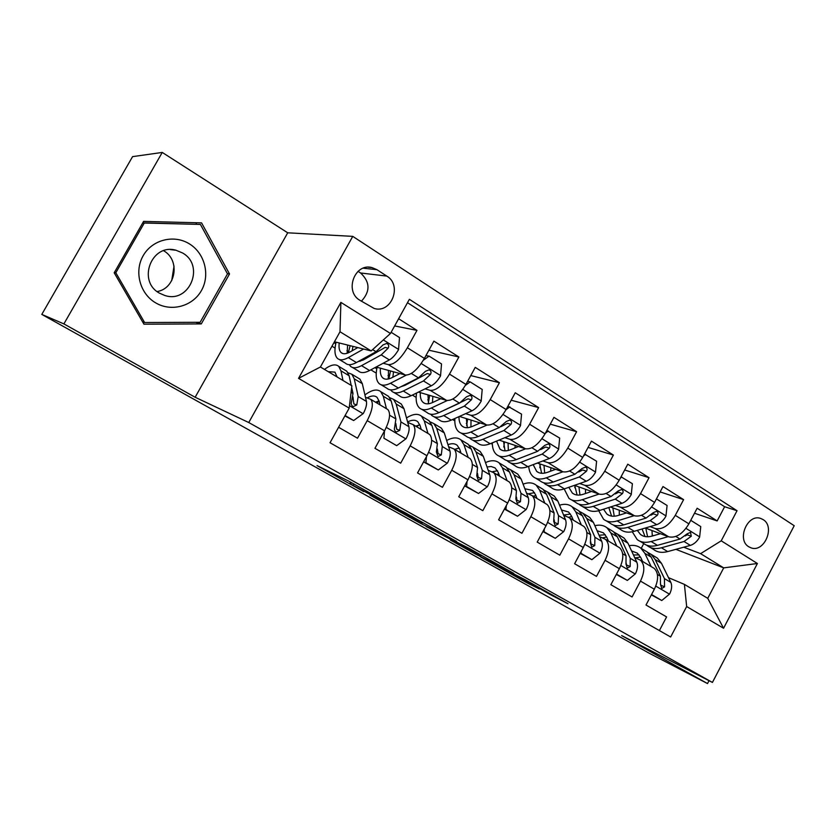 <?xml version="1.0" encoding="UTF-8"?>
<svg xmlns="http://www.w3.org/2000/svg" width="836" height="836" viewBox="0 0 836 836"><rect width="100%" height="100%" fill="white"/><g stroke="black" fill="none" stroke-linecap="round" stroke-linejoin="round"><path stroke-width="1.25" d="M398.25 508.81L348.539 481.024L317.032 465.579L363.702 491.631L349.709 483.595L380.474 499.97L366.346 491.84L370.055 493.501L398.25 508.81M763.111 519.584L760.791 518.477C747.541 513.325 736.338 539.878 748.847 546.817L750.916 547.799C764.156 553.129 775.557 526.732 763.111 519.584M550.078 594.48L568.01 603.749L525.248 579.787L480.71 557.037L527.349 583.026L539.304 588.972L492.226 563.088L517.536 575.941L550.078 594.48L550.402 593.863M621.629 635.569L707.517 683.566L649.342 653.303L41.8 314.409L63.891 323.908L195.143 397.257L248.752 422.525L712.418 682.437L621.629 635.569M456.56 541.477L403.997 512.06L370.014 495.184L420.717 523.451L456.602 541.394M468.912 548.259L513.785 573.412L475.193 553.881L450.374 540.087L465.788 547.779L451.806 539.931L426.13 526.555L468.912 548.259M694.497 513.231L717.152 520.922L697.14 508.225L688.895 523.848L675.289 515.342C669.04 525.551 662.331 529.94 655.163 528.498L650.094 526.607M660.137 491.923L683.608 499.635L662.99 486.552L654.578 502.394L640.554 493.616C634.221 503.993 627.543 508.528 620.521 507.222L615.442 505.383M624.68 469.989L649.039 477.69L627.773 464.189L619.194 480.261L604.731 471.211C598.304 481.755 591.669 486.447 584.813 485.298L579.724 483.511M588.084 447.406L613.384 455.056L591.449 441.136L582.702 457.428L567.78 448.096C561.249 458.807 554.655 463.666 547.988 462.684L542.877 460.95M550.276 424.155L576.6 431.71L553.954 417.342L545.03 433.874L529.616 424.228C522.991 435.117 516.449 440.154 509.981 439.339L504.86 437.677M511.193 400.214L538.624 407.602L515.248 392.763L506.125 409.535L490.209 399.587C483.48 410.654 476.99 415.879 470.741 415.241L465.61 413.663M470.772 375.573L499.405 382.71L475.245 367.37L465.934 384.403L449.486 374.11C442.652 385.375 436.225 390.788 430.216 390.349L425.064 388.865M428.91 350.211L458.88 356.982L433.905 341.13L424.395 358.414C417.488 369.794 411.113 375.333 405.251 375.019L376.127 367.014M338.59 427.28L357.505 438.21L367.203 420.623C372.501 410.257 373.682 403.161 370.735 399.336L365.478 397.288M386.681 408.846L387.852 409.546C390.903 413.423 389.806 420.508 384.57 430.822L374.946 448.305L400.684 463.175L410.173 445.849C415.325 435.629 416.307 428.544 413.099 424.604L407.728 422.42M428.408 433.727L429.662 434.48C432.964 438.461 432.066 445.546 426.956 455.714L417.551 472.925L442.432 487.315L451.722 470.25C456.749 460.166 457.532 453.102 454.084 449.047L448.618 446.748M468.797 457.815L470.114 458.598C473.646 462.695 472.936 469.759 467.961 479.791L458.745 496.751L482.821 510.671L491.923 493.857C496.824 483.908 497.43 476.865 493.762 472.706L488.193 470.302M507.891 481.128L509.27 481.954C513.032 486.155 512.489 493.198 507.64 503.094L498.622 519.804L521.925 533.274L530.839 516.711C535.615 506.898 536.064 499.865 532.177 495.612L526.523 493.115M545.772 503.721L547.204 504.578C551.175 508.863 550.788 515.885 546.065 525.656L537.224 542.115L559.807 555.177L568.543 538.844C573.193 529.167 573.486 522.155 569.4 517.808L563.673 515.237M582.483 525.614L583.967 526.502C588.126 530.87 587.896 537.872 583.288 547.507L574.614 563.736L596.496 576.391L605.065 560.298C609.611 550.736 609.747 543.745 605.483 539.335L599.684 536.681M618.076 546.838L619.612 547.758C623.949 552.209 623.865 559.179 619.361 568.689L610.865 584.698L632.079 596.967L640.48 581.093C644.911 571.657 644.922 564.697 640.491 560.204L634.618 557.476M688.895 523.848C682.678 533.995 675.958 538.321 668.727 536.827L645.329 528.018M654.578 502.394C648.276 512.698 641.588 517.17 634.503 515.812L610.447 506.992M528.718 466.342L528.697 466.331C529.104 471.013 530.62 474.482 533.264 476.729C536.524 479.362 540.861 479.728 546.263 477.837L562.847 471.807L537.36 463.039M619.194 480.261C612.809 490.732 606.152 495.361 599.234 494.149L574.478 485.34M492.31 443.822L491.025 443.393M492.331 444.229L490.983 443.414M545.03 433.874C538.436 444.689 531.874 449.653 525.332 448.765L499.04 440.081M506.125 409.535C499.437 420.539 492.926 425.681 486.594 424.97L459.434 416.432M407.822 383.902L406.975 383.651M388.939 378.457L388.291 378.269M465.934 384.403C459.142 395.585 452.694 400.925 446.591 400.402L418.491 392.084M359.929 300.302L374.194 308.463C391.405 313.845 402.534 285.243 386.807 276.089L376.952 269.694L372.02 267.593C354.725 262.629 344.098 291.398 359.929 300.302M248.752 422.525L352.761 236.369L794.2 525.708L712.418 682.437M717.152 520.922L724.624 506.731L737.038 510.723L409.368 299.309L390.475 333.47L371.163 350.932L334.442 341.767M737.038 510.723L721.217 540.819L757.406 563.506L723.558 628.244L686.659 606.539L670.65 636.99L330.042 442.746L349.187 408.125L298.546 378.353L340.889 302.381L390.475 333.47M394.644 325.946L416.976 330.377L407.383 347.776C400.434 359.229 394.08 364.851 388.322 364.621L383.149 363.252M365.74 358.634L364.245 358.236M659.395 630.574L666.595 616.916L646.009 605.013L654.348 589.234C658.737 579.85 658.684 572.89 654.191 568.375L652.613 567.435M458.88 356.982L449.486 374.11M499.405 382.71L490.209 399.587M538.624 407.602L529.616 424.228M576.6 431.71L567.78 448.096M613.384 455.056L604.731 471.211M649.039 477.69L640.554 493.616M683.608 499.635L675.289 515.342M724.624 506.731L407.498 302.695M416.976 330.377L398.626 318.735M675.885 549.346L723.715 567.874L700.599 553.651L683.723 547.214M653.512 535.677L652.164 535.165M371.163 350.932L340.012 331.756L320.407 366.994L351.862 385.783L349.187 408.125M195.143 397.257L287.72 232.805L162.257 152.434L63.891 323.908M162.257 152.434L132.579 156.635L41.8 314.409M707.517 683.566L709.022 680.682M287.72 232.805L352.761 236.369M668.518 577.666L684.412 584.385L707.737 598.325L723.715 567.874L757.406 563.506M641.222 548.374L643.762 543.578M452.579 419.515L454.815 420.874M412.378 395.083L416.14 397.372M370.85 369.836L376.242 373.117M331.976 346.209L335.058 348.079M333.94 342.666L335.717 343.753M346.961 350.608L348.591 351.601M388.197 377.747L388.991 377.976M374.925 367.652L376.775 368.78M387.998 375.625L389.231 376.378M427.75 399.869L428.628 400.402M466.279 423.361L466.812 423.685M491.672 443.122L492.299 443.331M547.988 462.684L562.858 471.807C569.598 472.862 576.213 468.076 582.702 457.428M686.659 606.539L684.412 584.385M700.599 553.651L721.217 540.819M340.012 331.756L340.889 302.381M320.407 366.994L298.546 378.353M723.558 628.244L707.737 598.325M361.392 301.221C370.421 291.377 370.16 281.962 360.588 272.985L358.038 271.345M143.949 324.201L201.288 323.908L229.524 273.947L201.57 222.878L143.604 221.394L114.198 272.787L143.949 324.201M142.977 322.508L144.503 322.497M196.669 224.257L195.833 222.731M227.35 273.612L229.524 273.947M195.687 322.299L201.288 323.908M411.343 516.22L377.266 499.102L422.713 522.96L411.406 516.084M481.139 555.585L452.621 540.192L481.139 555.585M357.787 347.588L350.18 351.893C346.114 354.13 343.073 354.349 341.057 352.531C339.259 350.754 338.653 347.567 339.228 342.959M363.587 349.04L348.309 357.609C343.45 360.264 339.813 360.515 337.41 358.351C334.661 355.509 334.212 350.117 336.082 342.175M391.123 332.3L399.503 337.556L398.532 349.709C395.668 354.621 392.617 358.027 389.367 359.919L369.564 370.526C364.642 373.096 360.933 373.264 358.425 371.048L352.395 367.401M360.086 361.34L359.971 360.598M349.27 364.695L350.483 366.252C352.949 368.446 356.627 368.248 361.528 365.645L381.226 354.903L388.155 348.152C389.252 345.979 388.761 344.411 386.671 343.429L382.982 344.934L376.064 351.716L356.429 362.542C351.538 365.165 347.88 365.384 345.435 363.2L339.291 359.48M350.127 345.676L348.361 352.802M347.619 345.049L347.149 353.262M388.155 348.152L385.124 347.421L363.357 359.94L357.912 361.727M352.155 350.775L352.98 346.386M345.09 415.534L353.659 420.539L363.305 413.517C365.938 408.49 366.983 404.467 366.44 401.437L362.312 383.661L359.919 379.116L357.933 377.924M342.99 380.474L340.963 370.839L338.716 366.356C335.529 363.691 330.774 364.705 324.441 369.407M337.044 376.931L334.943 372.135L328.224 371.654M344.871 415.931L353.659 420.539M351.674 387.423L352.98 393.432L351.507 401.844C350.827 404.028 351.423 405.617 353.304 406.609L356.763 404.958L358.205 396.546L354.234 378.812L351.904 374.298L348.016 372.762M344.871 370.066L346.815 371.236L349.114 375.74L351.224 385.396M336.898 376.231L336.26 376.461M352.949 396.922L353.868 403.945L356.763 404.958M189.354 243.851C173.992 234.226 152.194 239.65 143.175 255.701C133.917 271.616 139.978 293.885 155.768 302.914C171.422 312.194 192.667 306.279 201.403 290.594C210.358 275.034 204.851 253.245 189.354 243.851M182.499 252.942L176.041 250.257C151.546 242.931 136.843 281.293 159.592 293.217L164.807 295.474C189.438 303.865 205.363 265.514 182.499 252.942M142.757 222.867L200.4 224.424L227.496 273.884L200.138 322.278L144.607 322.529L115.817 272.755L144.283 223.024L200.4 224.424M142.611 321.87L144.607 322.529M114.375 272.463L115.817 272.755M142.716 222.951L144.283 223.024M174.034 266.12L171.714 280.624M163.626 250.737C180.545 260.163 175.978 288.514 157.126 291.555M399.942 373.556L392.23 377.548C388.05 379.649 384.884 379.743 382.7 377.841C380.767 375.981 380.004 372.772 380.411 368.195M406.233 375.165L390.485 383.233C385.5 385.709 381.707 385.824 379.105 383.546C376.116 380.599 375.437 375.176 377.067 367.276M425.942 355.603L429.077 356.115L441.533 363.932L440.541 375.866C437.73 380.693 434.668 384.006 431.345 385.783L411.061 395.731C406.014 398.135 402.147 398.166 399.451 395.846L393.798 392.429M429.077 356.115L423.319 360.285M390.611 389.869L391.76 391.196C394.414 393.505 398.26 393.432 403.286 391.008L423.476 380.934L430.467 374.403C431.554 372.302 431.094 370.776 429.108 369.805L425.461 371.299L418.481 377.862L398.344 388.008C393.338 390.454 389.513 390.537 386.869 388.249L381.111 384.759M390.485 370.965L388.886 378.865M388.426 370.39L388.447 378.98M430.467 374.403L427.269 373.556L404.99 385.323L400.726 386.807M392.836 377.235L393.537 371.801M440.739 398.667L432.933 402.377C428.659 404.342 425.357 404.321 423.026 402.335C420.957 400.423 420.048 397.184 420.32 392.627M447.239 400.548L431.313 408.02C426.203 410.351 422.253 410.319 419.473 407.947C416.485 405.126 415.502 400.151 416.547 393.045M467.669 381.247L470.145 381.885L482.205 389.451L481.181 401.155C478.422 405.92 475.339 409.138 471.953 410.81L451.231 420.121C446.069 422.368 442.056 422.284 439.182 419.86L433.894 416.673M470.145 381.885L465.38 385.406M430.665 414.207L431.731 415.356C434.563 417.76 438.555 417.822 443.697 415.544L464.346 406.118L471.379 399.796C472.455 397.758 472.047 396.264 470.135 395.323L466.54 396.797L459.507 403.14L438.921 412.65C433.79 414.938 429.819 414.886 426.997 412.503L421.605 409.232M429.641 395.386L428.325 403.213M427.98 394.895L428.502 403.767M471.379 399.796L468.035 398.845L442.829 410.842M432.431 402.607L432.87 396.337M480.251 422.985L472.35 426.412C467.982 428.251 464.565 428.136 462.099 426.078C459.957 424.155 458.912 421.01 458.974 416.641M486.991 425.085L470.846 432.034C465.621 434.208 461.535 434.062 458.588 431.595C455.704 428.983 454.481 424.615 454.899 418.481M507.901 406.275L521.559 414.144L520.504 425.639C517.798 430.321 514.715 433.456 511.266 435.034L490.147 443.759C484.88 445.849 480.721 445.651 477.69 443.143L472.737 440.154M478.244 423.852L478.495 422.431M509.887 406.818L506.031 409.724M469.477 437.782L470.459 438.775C473.469 441.262 477.596 441.45 482.842 439.318L503.899 430.498L510.984 424.375C512.05 422.389 511.674 420.936 509.845 420.017L506.302 421.469L499.217 427.614L478.213 436.507C472.977 438.649 468.86 438.482 465.882 436.005L460.824 432.943M467.637 419.014L466.634 425.534M466.342 418.606L467.355 427.708M470.929 426.977L471.023 420.08M510.984 424.375L507.504 423.319L500.983 426.653M518.529 446.518L510.545 449.716C506.093 451.43 502.572 451.221 499.959 449.078L496.553 441.105M525.51 448.817L509.145 455.296C503.826 457.323 499.614 457.062 496.49 454.512C493.731 452.088 492.331 448.211 492.289 442.871M546.838 430.519L559.671 438.064L558.594 449.35C555.93 453.958 552.847 457.01 549.346 458.494L527.85 466.655C522.49 468.609 518.205 468.296 515.018 465.704L510.388 462.914M514.913 447.96L515.237 445.431M548.364 430.968L545.354 433.267M507.118 460.615L508.016 461.472C511.172 464.043 515.425 464.346 520.776 462.36L542.198 454.094L549.325 448.169C550.391 446.236 550.036 444.825 548.291 443.926L544.79 445.348L537.663 451.304L516.282 459.633C510.953 461.629 506.71 461.347 503.565 458.786L498.841 455.933M504.516 441.889L503.774 447.041M503.554 441.575L505.038 450.865M508.33 450.447L508.058 443.059M549.325 448.169L545.72 447.02L540.662 449.569M384.497 430.937L383.923 438.21L396.682 445.661L406.066 438.712C408.626 433.748 409.577 429.746 408.898 426.684L403.955 408.668L401.29 404.018L399.18 402.743M386.462 408.72L383.296 396.264L380.767 391.666C377.109 388.719 371.832 389.806 364.924 394.926M380.077 404.917L379.168 401.228L377.046 397.34C374.716 395.376 371.445 395.553 367.203 397.863M383.923 438.21L396.682 445.661M386.535 395.135L388.604 396.379L391.185 400.998L395.888 418.94L394.655 427.353C394.007 429.485 394.582 431.042 396.379 432.003L399.733 430.352L400.946 421.95L396.149 403.976L393.537 399.347L389.743 397.696M379.178 401.259L376.817 402.962M379.074 400.872L375.531 402.2M395.815 423.476L396.682 429.223L399.733 430.352M426.454 456.634L425.942 462.757L438.283 469.968L447.427 463.071C449.925 458.18 450.771 454.199 449.977 451.106L444.271 432.87L441.356 428.116L439.119 426.778M427.99 433.476L424.27 420.863L421.48 416.161C417.895 413.277 412.9 413.872 406.495 417.937M421.219 429.443L420.142 425.712L417.791 421.731C415.314 419.682 411.918 419.745 407.592 421.919M423.58 461.89L438.283 469.968M426.872 419.4L429.077 420.727L431.909 425.451L437.385 443.623L436.382 452.004L438.022 456.56L441.303 454.909L442.275 446.529L436.705 428.335L433.842 423.601L430.132 421.856M419.139 424.949L416.589 426.684M420.393 428.952L420.999 428.69M419.85 424.834L415.67 426.13M437.312 448.922L438.095 453.687L441.303 454.909M425.942 462.757L423.622 461.817M467.031 481.494L466.603 486.51L478.537 493.48L487.451 486.646C489.886 481.829 490.648 477.858 489.739 474.743L483.312 456.32L480.167 451.471L477.816 450.061M468.17 457.449L463.949 444.689L460.918 439.893C457.386 437.071 452.642 437.27 446.654 440.499M461.044 453.196L459.821 449.423L457.271 445.358C454.92 443.435 451.827 443.216 447.971 444.679M464.649 485.883L478.537 493.48M465.955 442.923L468.264 444.313L471.347 449.131L477.555 467.491L476.76 475.872L478.338 480.324L481.526 478.683L482.288 470.313L475.987 451.921L472.894 447.093L469.236 445.285M456.895 448.514L455.139 449.674M459.142 452.067L460.511 451.544M459.298 448.117L454.554 449.329M477.502 473.395L478.171 477.356L481.526 478.683M466.603 486.51L464.732 485.737M506.313 505.55L505.958 509.5L517.515 516.251L526.199 509.479C528.582 504.725 529.261 500.774 528.247 497.639L521.152 479.049L517.798 474.116L515.342 472.633M507.086 480.658L502.384 467.773L499.123 462.883C495.664 460.134 491.129 460.03 485.497 462.58M499.625 476.196L498.256 472.392L495.048 467.888L491.119 466.509L487.033 466.969M504.401 509.093L517.515 516.251M503.836 465.715L506.25 467.167L509.552 472.079L516.439 490.617L515.854 498.967L517.359 503.335L520.462 501.684L521.027 493.344L514.056 474.785L510.733 469.863L507.138 468.014M493.355 471.42L492.54 471.953M496.709 474.461L498.758 473.803M497.514 470.72L492.226 471.828M516.439 496.992L516.982 500.283L520.462 501.684M505.958 509.5L504.516 508.884M555.637 469.33L547.57 472.298C543.045 473.897 539.419 473.594 536.681 471.389L533.169 464.638M584.531 454.021L596.59 461.232L595.493 472.319C592.87 476.865 589.788 479.833 586.235 481.233L564.404 488.861C558.96 490.68 554.561 490.262 551.227 487.597L546.911 484.984M550.642 471.159L550.914 467.7M585.628 454.356L583.423 456.08M543.619 482.738L544.435 483.49C547.737 486.144 552.115 486.542 557.549 484.692L579.317 476.969L586.475 471.222C587.53 469.341 587.206 467.961 585.524 467.084L582.075 468.494L574.917 474.263L553.192 482.048C547.768 483.919 543.41 483.521 540.119 480.878L535.709 478.213M540.317 464.064L539.816 467.763M539.68 463.844L541.603 473.291M544.664 473.103L544.006 465.328M586.475 471.222L582.755 469.978L578.711 472.016M544.351 528.854L544.069 531.769L555.271 538.311L563.746 531.591C566.066 526.899 566.672 522.97 565.554 519.814L557.842 501.077L554.278 496.061L551.729 494.525M544.8 503.136L539.638 490.147L536.179 485.173C532.772 482.497 528.415 482.153 523.096 484.138M537.015 498.496L535.521 494.661L532.605 490.45L524.851 488.736M542.888 531.56L555.271 538.311M540.558 487.816L543.087 489.332L546.587 494.316L554.111 513.011L553.714 521.34L555.167 525.625L558.176 523.973L558.553 515.655L550.955 496.939L547.434 491.944L543.881 490.063M533.159 496.197L535.834 495.466M534.538 492.686L528.331 493.825M554.174 519.773L554.582 522.49L558.176 523.973M544.069 531.769L543.024 531.309M591.616 491.432L583.476 494.201C578.878 495.696 575.158 495.309 572.315 493.041L568.825 487.315M599.046 494.086L582.274 499.709C576.777 501.475 572.336 501.004 568.929 498.298L564.185 488.935M621.043 476.802L632.382 483.699L631.264 494.588C628.682 499.061 625.6 501.955 622.005 503.272L599.872 510.388C594.333 512.092 589.84 511.58 586.37 508.842L582.337 506.407M585.44 493.533L585.566 489.279M621.754 477.032L620.312 478.171M579.045 504.212L579.776 504.85C583.214 507.577 587.698 508.079 593.215 506.355L615.286 499.134L622.486 493.564C623.52 491.735 623.238 490.387 621.608 489.52L618.222 490.92L611.032 496.511L588.993 503.784C583.486 505.529 579.014 505.038 575.586 502.321L571.469 499.834M575.095 485.559L574.813 487.712M574.74 485.434L577.101 495.027M579.965 495.016L578.92 486.918M622.486 493.564L618.65 492.237L615.4 493.898M581.198 551.426L581.01 553.338L591.867 559.681L600.133 553.024C602.401 548.395 602.934 544.497 601.721 541.32L593.424 522.448L589.673 517.359L587.029 515.77M581.344 524.935L575.774 511.841L572.106 506.794C568.773 504.181 564.582 503.648 559.535 505.184M573.277 520.128L571.657 516.251L568.574 511.987L561.51 509.991M580.174 553.338L591.867 559.681M576.203 509.249L578.815 510.827L582.514 515.885L590.634 534.726L590.415 543.024L591.804 547.225L594.741 545.584L594.939 537.287L586.747 518.435L583.026 513.367L579.515 511.454M568.605 517.265L571.772 516.543M570.434 514.015L563.6 515.06M590.759 541.801L591.021 544.017L594.741 545.584M581.01 553.338L580.33 553.045M626.519 512.886L618.316 515.446C613.655 516.847 609.852 516.376 606.894 514.056L603.529 509.218M634.158 515.687L617.198 520.922C611.638 522.563 607.082 521.998 603.55 519.229L598.701 510.733M656.438 498.893L667.086 505.477L665.958 516.178C663.418 520.588 660.335 523.42 656.688 524.653L634.284 531.288C628.672 532.877 624.074 532.271 620.49 529.46L616.738 527.192M619.319 515.133L619.246 510.211M656.782 499.008L656.072 499.583M613.446 525.039L614.084 525.593C617.647 528.383 622.235 528.979 627.826 527.37L650.178 520.64L657.399 515.237C658.434 513.45 658.162 512.134 656.605 511.287L653.261 512.667L646.05 518.09L623.719 524.883C618.138 526.502 613.572 525.917 610.019 523.137L606.184 520.818M608.838 507.504L611.565 516.094M614.261 516.22L612.83 507.86M657.399 515.237L653.459 513.827L650.889 515.206M616.916 573.297L616.822 574.259L627.345 580.414L635.412 573.809C637.638 569.243 638.098 565.366 636.802 562.168L627.961 543.181L624.032 538.039L621.305 536.388M616.79 546.075L610.823 532.887L606.978 527.777C603.707 525.227 599.663 524.538 594.856 525.698M608.462 541.101L606.717 537.203L603.477 532.877L597.061 530.714M616.31 574.437L627.345 580.414M610.782 530.066L613.488 531.696L617.365 536.817L626.039 555.773L625.986 564.049L627.324 568.167L630.187 566.526L630.219 558.26L621.482 539.293L617.585 534.152L614.105 532.218M602.568 537.851L606.643 537.046M605.264 534.726L599.057 535.259M626.227 563.203L626.363 564.885L630.187 566.526M660.398 533.692L652.132 536.085C647.419 537.381 643.532 536.837 640.48 534.455L637.325 530.39M668.236 536.639L651.108 541.509C645.476 543.034 640.825 542.386 637.178 539.554L632.277 531.79M690.755 520.326L700.756 526.607L699.617 537.13C697.12 541.477 694.026 544.236 690.358 545.396L667.692 551.582C662.018 553.056 657.336 552.356 653.627 549.492L650.136 547.381M652.299 536.033L651.986 530.526M646.845 545.26L647.398 545.73C651.087 548.583 655.758 549.262 661.422 547.779L684.036 541.509L691.267 536.252L690.546 532.396L687.265 533.765L680.023 539.032L657.441 545.354C651.787 546.859 647.127 546.19 643.459 543.348L639.885 541.185M642.079 528.979L645.037 536.545M647.597 536.775L645.789 528.195M691.267 536.252L687.244 534.779L685.259 535.918M651.558 594.521L661.767 600.52L669.646 593.978C671.82 589.464 672.207 585.608 670.838 582.41L661.485 563.318L657.389 558.114L654.588 556.421M651.181 566.578L644.849 553.327L640.836 548.144C637.628 545.668 633.719 544.853 629.132 545.689M642.602 561.468L640.752 557.549L637.366 553.171L631.567 550.924M651.348 594.898L661.767 600.52M644.368 550.276L647.148 551.948L651.202 557.142L660.388 576.203L660.503 584.437L661.788 588.481L664.568 586.851L664.442 578.606L655.194 559.535L651.129 554.341L647.691 552.397M635.538 557.863L640.48 557.006M639.08 554.864L633.458 555M660.607 584.061L660.649 585.137L664.568 586.851M668.727 536.827L655.163 528.498M634.503 515.812L620.521 507.222M599.234 494.149L584.813 485.298M525.332 448.765L509.981 439.339M486.594 424.97L470.741 415.241M446.591 400.402L430.216 390.349M405.251 375.019L388.322 364.621M384.57 430.822L367.203 420.623M654.348 589.234L640.48 581.093M619.361 568.689L605.065 560.298M583.288 547.507L568.543 538.844M546.065 525.656L530.839 516.711M507.64 503.094L491.923 493.857M467.961 479.791L451.722 470.25M426.956 455.714L410.173 445.849M424.395 358.414L407.383 347.776M363.221 268.189L376.952 269.694M360.588 272.985L386.807 276.089M367.579 491.558L367.265 492.122M353.868 483.887L353.179 485.152M351.298 482.476L350.545 483.845M421.354 522.281L420.717 523.451M415.805 519.501L415.262 520.504M475.747 552.857L475.193 553.881M470.26 550.046L469.769 550.955M527.652 582.462L527.349 583.026M522.312 579.473L521.967 580.121M555.992 596.988L555.71 597.521M398.553 349.406L383.337 339.928M356.429 362.542L348.309 357.609M369.564 370.526L361.528 365.645M376.064 351.716L372.626 349.605M389.367 359.919L381.226 354.903M349.479 405.69L363.075 413.695M354.234 378.812L362.312 383.661M340.963 370.839L349.114 375.74M358.205 396.546L366.44 401.437M351.078 392.303L352.98 393.432M440.572 375.563L421.208 363.514M398.344 388.008L390.485 383.233M411.061 395.731L403.286 391.008M418.481 377.862L411.333 373.452M431.345 385.783L423.476 380.934M481.202 400.862L462.799 389.409M438.921 412.65L431.313 408.02M451.231 420.121L443.697 415.544M459.507 403.14L452.861 399.044M471.953 410.81L464.346 406.118M520.535 425.357L503.032 414.457M478.213 436.507L470.846 432.034M490.147 443.759L482.842 439.318M499.217 427.614L493.041 423.81M511.266 435.034L503.899 430.498M558.626 449.068L541.968 438.701M516.282 459.633L509.145 455.296M527.85 466.655L520.776 462.36M537.663 451.304L531.947 447.782M549.346 458.494L542.198 454.094M386.295 427.374L405.836 438.879M396.149 403.976L403.955 408.668M383.296 396.264L391.185 400.998M400.946 421.95L408.898 426.684M389.586 415.199L395.888 418.94M428.649 452.318L447.197 463.248M436.705 428.335L444.271 432.87M424.27 420.863L431.909 425.451M442.275 446.529L449.977 451.106M431.648 440.206L437.385 443.623M469.602 476.436L487.231 486.824M475.987 451.921L483.312 456.32M463.949 444.689L471.347 449.131M482.288 470.313L489.739 474.743M472.35 464.398L477.555 467.491M509.239 499.782L525.99 509.646M514.056 474.785L521.152 479.049M502.384 467.773L509.552 472.079M521.027 493.344L528.247 497.639M511.736 487.816L516.439 490.617M595.525 472.047L579.682 462.183M553.192 482.048L546.263 477.837M564.404 488.861L557.549 484.692M574.917 474.263L569.619 470.992M586.235 481.233L579.317 476.969M547.622 522.385L563.537 531.759M550.955 496.939L557.842 501.077M539.638 490.147L546.587 494.316M558.553 515.655L565.554 519.814M549.879 510.493L554.111 513.011M631.295 494.316L616.226 484.932M588.993 503.784L582.274 499.709M599.872 510.388L593.215 506.355M611.032 496.511L606.131 493.491M622.005 503.272L615.286 499.134M584.803 544.288L599.924 553.192M586.747 518.435L593.424 522.448M575.774 511.841L582.514 515.885M594.939 537.287L601.721 541.32M586.841 532.469L590.634 534.726M665.989 515.916L651.641 506.982M623.719 524.883L617.198 520.922M634.284 531.288L627.826 527.37M646.05 518.09L641.525 515.31M656.688 524.653L650.178 520.64M620.845 565.512L635.214 573.977M621.482 539.293L627.961 543.181M610.823 532.887L617.365 536.817M630.219 558.26L636.802 562.168M622.674 553.777L626.039 555.773M699.648 536.869L685.99 528.373M657.441 545.354L651.108 541.509M667.692 551.582L661.422 547.779M680.023 539.032L675.864 536.472M690.358 545.396L684.036 541.509M655.79 586.099L669.448 594.145M655.194 559.535L661.485 563.318M644.849 553.327L651.202 557.142M664.442 578.606L670.838 582.41M657.42 574.437L660.388 576.203M387.852 409.546L370.735 399.336M429.662 434.48L413.099 424.604M470.114 458.598L454.084 449.047M509.27 481.954L493.762 472.706M547.204 504.578L532.177 495.612M583.967 526.502L569.4 517.808M619.612 547.758L605.483 539.335M654.191 568.375L640.491 560.204M368.404 267.206L372.02 267.593M366.753 491.098L366.408 491.714M350.545 482.079L349.782 483.48M341.057 352.531L342.614 353.482M359.919 379.116L351.904 374.298M346.815 371.236L338.716 366.356M170.408 249.609L176.041 250.257M382.7 377.841L384.361 378.844M423.026 402.335L424.792 403.412M462.099 426.078L463.949 427.206M499.959 449.078L501.913 450.27M401.29 404.018L393.537 399.347M388.604 396.379L380.767 391.666M441.356 428.116L433.842 423.601M429.077 420.727L421.48 416.161M480.167 451.471L472.894 447.093M468.264 444.313L460.918 439.893M517.798 474.116L510.733 469.863M506.25 467.167L499.123 462.883M536.681 471.389L538.718 472.622M554.278 496.061L547.434 491.944M543.087 489.332L536.179 485.173M572.315 493.041L574.416 494.316M589.673 517.359L583.026 513.367M578.815 510.827L572.106 506.794M606.894 514.056L609.068 515.373M624.032 538.039L617.585 534.152M613.488 531.696L606.978 527.777M640.48 534.455L642.717 535.824M657.389 558.114L651.129 554.341M647.148 551.948L640.836 548.144"/></g></svg>
